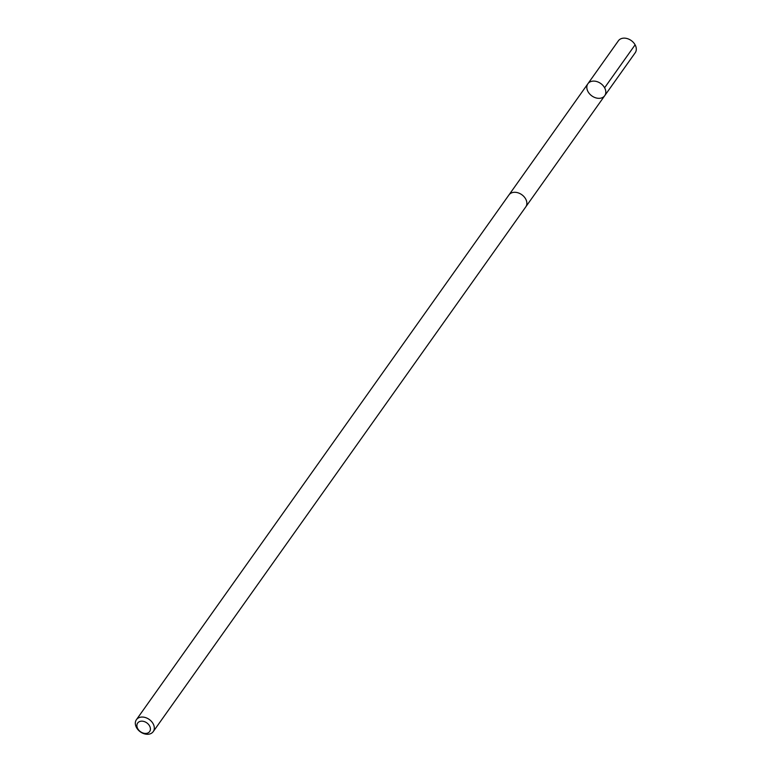 <?xml version="1.0" encoding="UTF-8"?>
<svg xmlns="http://www.w3.org/2000/svg" width="772" height="772" viewBox="0 0 772 772"><rect width="100%" height="100%" fill="white"/><g stroke="black" fill="none" stroke-linecap="round" stroke-linejoin="round"><path stroke-width="1.16" d="M587.521 90.633A10.316 7.633 35.4 0 1 587.897 83.743A10.316 7.633 35.4 0 1 600.722 83.492A10.316 7.633 35.4 0 1 604.717 95.689A10.316 7.633 35.4 0 1 595.859 97.87A10.316 7.633 35.4 0 1 587.521 90.633M635.221 52.737A10.316 7.633 -144.6 0 0 635.597 45.837A10.316 7.633 -144.6 0 0 627.26 38.6A10.316 7.633 -144.6 0 0 618.391 40.791L587.897 83.743A10.316 7.633 35.4 0 1 600.722 83.492A10.316 7.633 35.4 0 1 604.717 95.689L635.221 52.737M153.223 731.634L525.78 206.886A10.316 7.633 -144.6 0 0 526.157 199.987A10.316 7.633 -144.6 0 0 517.819 192.749A10.316 7.633 -144.6 0 0 508.951 194.94L136.403 719.697A10.316 7.633 -144.6 0 0 140.398 731.885A10.316 7.633 -144.6 0 0 153.223 731.634A10.316 7.633 -144.6 0 0 153.609 724.744A10.316 7.633 -144.6 0 0 145.261 717.506A10.316 7.633 -144.6 0 0 136.403 719.697M149.913 726.645A7.334 5.423 -144.6 0 0 138.313 722.341A7.334 5.423 -144.6 0 0 142.743 732.908A7.334 5.423 -144.6 0 0 149.913 726.645M604.611 87.776L635.105 44.824M525.944 206.635L604.717 95.689M509.134 194.698L587.897 83.743"/></g></svg>
